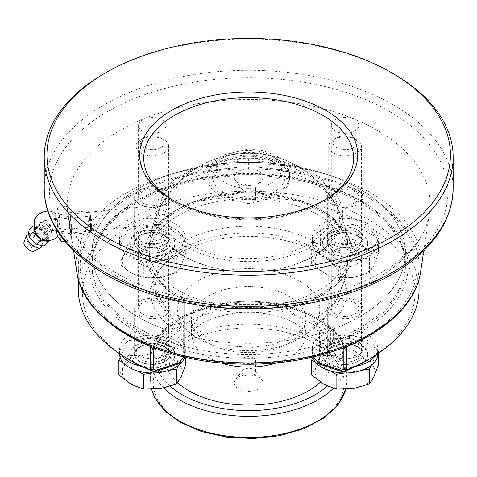 <?xml version="1.0" encoding="UTF-8"?>
<svg xmlns="http://www.w3.org/2000/svg" width="477" height="477" viewBox="0 0 477 477"><rect width="100%" height="100%" fill="white"/><g stroke="black" fill="none" stroke-linecap="round" stroke-linejoin="round"><path stroke-width="0.36" stroke-dasharray="2.38 1.79" d="M158.245 214.906A90.761 52.398 180 0 1 162.699 202.528A90.761 52.398 180 0 1 248.69 166.896A90.761 52.398 180 0 1 334.681 202.528A90.761 52.398 180 0 1 267.15 270.608A90.761 52.398 180 0 1 158.245 223.689L157.076 224.309L156.247 221.584L158.245 214.906L155.18 208.914L160.063 205.724L164.547 205.247L166.085 204.46L167.051 207.358L164.547 214.28A84.507 48.791 0 0 0 271.634 256.721A84.507 48.791 0 0 0 324.521 188.224A84.507 48.791 0 0 0 248.69 160.97A84.507 48.791 0 0 0 172.859 188.224A84.507 48.791 0 0 0 164.547 205.247M164.547 214.28L160.063 214.805L155.126 220.475L155.18 221.095L158.245 223.689M104.117 73.673A204.46 118.046 180 0 1 393.263 73.673M206.028 306.031A181.439 104.755 180 0 1 70.685 224.5A181.439 104.755 180 0 1 67.937 213.308A181.439 104.755 180 0 1 172.042 109.269A181.439 104.755 180 0 1 376.985 130.143A181.439 104.755 180 0 1 429.443 213.308A181.439 104.755 180 0 1 426.694 224.5A181.439 104.755 180 0 1 291.358 306.031M70.894 222.336L71.18 232.919L70.405 228.966C69.177 221.03 68.807 216.093 69.302 214.161C69.869 214.513 70.399 217.238 70.894 222.336M277.602 161.971A40.885 23.606 180 0 1 289.575 178.66A40.885 23.606 180 0 1 248.69 202.266A40.885 23.606 180 0 1 207.805 178.66A40.885 23.606 180 0 1 207.978 176.478A40.885 23.606 180 0 1 234.809 156.456A40.885 23.606 180 0 1 277.602 161.971M142.581 314.099A13.773 7.954 0 0 0 157.595 315.822A13.773 7.954 0 0 0 166.097 308.476A13.773 7.954 0 0 0 152.324 300.528A13.773 7.954 0 0 0 138.551 308.476A13.773 7.954 0 0 0 142.581 314.099M335.319 202.826A13.773 7.954 0 0 0 350.333 204.55A13.773 7.954 0 0 0 358.835 197.204A13.773 7.954 0 0 0 345.062 189.25A13.773 7.954 0 0 0 331.288 197.204A13.773 7.954 0 0 0 335.319 202.826M359.515 316.823A156.73 90.487 180 0 1 188.713 336.44A156.73 90.487 180 0 1 91.96 252.84A156.73 90.487 180 0 1 248.69 162.353A156.73 90.487 180 0 1 405.42 252.84A156.73 90.487 180 0 1 359.515 316.823M142.581 202.826A13.773 7.954 0 0 0 157.595 204.55A13.773 7.954 0 0 0 166.097 197.204A13.773 7.954 0 0 0 152.324 189.25A13.773 7.954 0 0 0 138.551 197.204A13.773 7.954 0 0 0 142.581 202.826M335.319 314.099A13.773 7.954 0 0 0 350.333 315.822A13.773 7.954 0 0 0 358.835 308.476A13.773 7.954 0 0 0 345.062 300.528A13.773 7.954 0 0 0 331.288 308.476A13.773 7.954 0 0 0 335.319 314.099M335.319 231.011A13.773 7.954 0 0 0 331.288 236.634A13.773 7.954 0 0 0 335.319 242.256A13.773 7.954 0 0 0 350.333 243.985A13.773 7.954 0 0 0 358.835 236.634A13.773 7.954 0 0 0 350.333 229.288A13.773 7.954 0 0 0 335.319 231.011M142.581 231.011A13.773 7.954 0 0 0 138.551 236.634A13.773 7.954 0 0 0 142.581 242.256A13.773 7.954 0 0 0 157.595 243.985A13.773 7.954 0 0 0 166.097 236.634A13.773 7.954 0 0 0 157.595 229.288A13.773 7.954 0 0 0 142.581 231.011M142.581 119.739A13.773 7.954 0 0 0 138.551 125.362A13.773 7.954 0 0 0 142.581 130.984A13.773 7.954 0 0 0 157.595 132.707A13.773 7.954 0 0 0 166.097 125.362A13.773 7.954 0 0 0 157.595 118.016A13.773 7.954 0 0 0 142.581 119.739M335.319 119.739A13.773 7.954 0 0 0 331.288 125.362A13.773 7.954 0 0 0 335.319 130.984A13.773 7.954 0 0 0 350.333 132.707A13.773 7.954 0 0 0 358.835 125.362A13.773 7.954 0 0 0 350.333 118.016A13.773 7.954 0 0 0 335.319 119.739M312.745 319.733L312.745 299.777A103.497 59.756 180 0 0 324.694 212.283A103.497 59.756 180 0 0 172.686 212.283A103.497 59.756 180 0 0 184.635 299.777L184.635 356.557L184.635 326.96L177.82 331.819A97.809 56.471 180 0 1 159.401 269.845A97.809 56.471 180 0 1 248.69 236.431A97.809 56.471 180 0 1 337.978 269.845A97.809 56.471 180 0 1 319.56 331.819L319.56 363.486L312.745 356.557L312.745 299.938A99.413 57.395 0 0 0 348.061 257.652A99.413 57.395 0 0 0 248.69 198.653A99.413 57.395 0 0 0 149.319 257.652A99.413 57.395 0 0 0 184.635 299.938L184.635 319.733A93.629 54.056 180 0 1 158.131 294.041A93.629 54.056 180 0 1 155.061 280.309A93.629 54.056 180 0 1 248.69 226.253A93.629 54.056 180 0 1 342.319 280.309A93.629 54.056 180 0 1 339.248 294.041A93.629 54.056 180 0 1 312.745 319.733L312.745 356.557L313.127 356.945M184.635 326.96L184.635 326.411A93.629 54.056 180 0 1 155.061 286.987A93.629 54.056 180 0 1 163.217 264.914A93.629 54.056 180 0 1 248.69 232.931A93.629 54.056 180 0 1 334.162 264.914A93.629 54.056 180 0 1 342.319 286.987A93.629 54.056 180 0 1 312.745 326.411M184.635 319.733L184.635 326.411M332.535 301.243A17.715 10.232 180 0 1 351.841 299.025A17.715 10.232 180 0 1 362.776 308.476A17.715 10.232 180 0 1 345.062 318.708A17.715 10.232 180 0 1 327.341 308.476A17.715 10.232 180 0 1 332.535 301.243M139.791 189.971A17.715 10.232 180 0 1 159.103 187.753A17.715 10.232 180 0 1 170.039 197.204A17.715 10.232 180 0 1 152.324 207.429A17.715 10.232 180 0 1 134.603 197.204A17.715 10.232 180 0 1 139.791 189.971M184.635 322.357L183.275 325.648L166.676 331.181L162.663 328.474A156.73 90.487 180 0 1 91.96 252.84A156.73 90.487 180 0 1 248.69 162.353A156.73 90.487 180 0 1 405.42 252.84A156.73 90.487 180 0 1 334.717 328.474L330.71 331.181L314.11 325.648L314.11 356.713M332.535 189.971A17.715 10.232 180 0 1 351.841 187.753A17.715 10.232 180 0 1 362.776 197.204A17.715 10.232 180 0 1 345.062 207.429A17.715 10.232 180 0 1 327.341 197.204A17.715 10.232 180 0 1 332.535 189.971M139.791 301.243A17.715 10.232 180 0 1 159.103 299.025A17.715 10.232 180 0 1 170.039 308.476A17.715 10.232 180 0 1 152.324 318.708A17.715 10.232 180 0 1 134.603 308.476A17.715 10.232 180 0 1 139.791 301.243M333.548 329.166L333.548 342.516L334.717 341.83A156.73 90.487 180 0 0 405.42 266.196L405.42 263.966A156.73 90.487 180 0 1 359.515 327.949A156.73 90.487 180 0 1 188.713 347.566A156.73 90.487 180 0 1 91.96 263.966A156.73 90.487 180 0 1 188.713 180.366A156.73 90.487 180 0 1 359.515 199.982A156.73 90.487 180 0 1 405.42 263.966C404.955 239.967 389.846 219.056 360.081 201.228C322.887 179.376 265.29 169.788 213.38 176.943C143.404 185.41 90.451 224.405 91.96 263.966L91.96 266.196A156.73 90.487 180 0 1 248.69 175.703A156.73 90.487 180 0 1 405.42 266.196M163.838 329.166L163.838 342.516L162.663 341.83A156.73 90.487 180 0 1 91.96 266.196M312.745 322.357L314.11 325.648M333.548 342.516L330.71 344.537L330.71 331.181M78.335 289.563A170.361 98.357 180 0 1 248.69 191.205A170.361 98.357 180 0 1 419.05 289.563M114.224 326.584A170.361 98.357 180 0 1 78.335 266.196A170.361 98.357 180 0 1 248.69 167.838A170.361 98.357 180 0 1 419.05 266.196A170.361 98.357 180 0 1 383.15 326.584M178.434 363.098L179.185 362.621M139.791 341.305A17.715 10.232 0 0 0 134.603 348.538A17.715 10.232 0 0 0 145.539 357.988A17.715 10.232 0 0 0 164.851 355.77A17.715 10.232 0 0 0 170.039 348.538A17.715 10.232 0 0 0 159.103 339.087A17.715 10.232 0 0 0 139.791 341.305M332.535 341.305A17.715 10.232 0 0 0 327.341 348.538A17.715 10.232 0 0 0 338.282 357.988A17.715 10.232 0 0 0 357.589 355.77A17.715 10.232 0 0 0 362.776 348.538A17.715 10.232 0 0 0 351.841 339.087A17.715 10.232 0 0 0 332.535 341.305A17.715 10.232 0 0 0 327.341 348.538A17.715 10.232 0 0 0 338.282 357.988A17.715 10.232 0 0 0 357.589 355.77A17.715 10.232 0 0 0 362.776 348.538A17.715 10.232 0 0 0 351.841 339.087A17.715 10.232 0 0 0 332.535 341.305M332.535 230.027A17.715 10.232 0 0 0 327.341 237.26A17.715 10.232 0 0 0 338.282 246.71A17.715 10.232 0 0 0 357.589 244.492A17.715 10.232 0 0 0 362.776 237.26A17.715 10.232 0 0 0 351.841 227.809A17.715 10.232 0 0 0 332.535 230.027M139.791 230.027A17.715 10.232 0 0 0 134.603 237.26A17.715 10.232 0 0 0 145.539 246.71A17.715 10.232 0 0 0 164.851 244.492A17.715 10.232 0 0 0 170.039 237.26A17.715 10.232 0 0 0 159.103 227.809A17.715 10.232 0 0 0 139.791 230.027M177.82 331.819L177.82 363.486L183.275 357.917M131.121 360.779A166.27 95.996 180 0 1 131.121 225.019A166.27 95.996 180 0 1 366.258 225.019A166.27 95.996 180 0 1 366.264 360.779M163.838 342.516L166.676 344.537L166.676 331.181M184.253 356.945L184.635 356.557M319.56 331.819L312.745 326.96M312.745 356.557L314.11 357.917M253.508 202.433A6.815 3.935 180 0 1 246.084 203.285A6.815 3.935 180 0 1 241.875 199.648A6.815 3.935 180 0 1 243.872 196.864A6.815 3.935 180 0 1 251.301 196.011A6.815 3.935 180 0 1 255.505 199.648A6.815 3.935 180 0 1 253.508 202.433M243.872 185.183A6.815 3.935 180 0 1 251.301 184.331A6.815 3.935 180 0 1 255.505 187.962A6.815 3.935 180 0 1 254.909 189.572A6.815 3.935 180 0 1 253.508 190.746A6.815 3.935 180 0 1 242.471 189.572A6.815 3.935 180 0 1 241.875 187.962A6.815 3.935 180 0 1 243.872 185.183M198.426 338.694A71.085 41.04 0 0 0 299.979 338.092A71.085 41.04 0 0 0 298.954 280.655A71.085 41.04 0 0 0 198.945 280.357A71.085 41.04 0 0 0 197.406 338.092A71.085 41.04 0 0 0 198.426 338.694M274.281 162.395A36.186 20.893 180 0 1 258.057 197.353A36.186 20.893 180 0 1 213.738 171.762A36.186 20.893 180 0 1 274.281 162.395M258.904 183.067A14.447 8.342 180 0 1 235.501 180.574A14.447 8.342 180 0 1 248.69 168.828A14.447 8.342 180 0 1 261.879 180.574A14.447 8.342 180 0 1 258.904 183.067M243.872 357.774A6.815 3.935 0 0 0 241.875 360.558A6.815 3.935 0 0 0 246.084 364.189A6.815 3.935 0 0 0 253.508 363.337A6.815 3.935 0 0 0 255.505 360.558A6.815 3.935 0 0 0 251.301 356.921A6.815 3.935 0 0 0 243.872 357.774M253.508 375.023A6.815 3.935 0 0 0 255.505 372.239A6.815 3.935 0 0 0 254.909 370.635A6.815 3.935 0 0 0 243.872 369.46A6.815 3.935 0 0 0 242.471 370.635A6.815 3.935 0 0 0 241.875 372.239A6.815 3.935 0 0 0 246.084 375.876A6.815 3.935 0 0 0 253.508 375.023M238.476 377.14A14.447 8.342 0 0 0 235.501 379.632A14.447 8.342 0 0 0 248.69 391.373A14.447 8.342 0 0 0 261.879 379.632A14.447 8.342 0 0 0 238.476 377.14M329.035 363.408A22.663 13.088 0 0 0 353.731 366.247A22.663 13.088 0 0 0 367.725 354.155A22.663 13.088 0 0 0 345.062 341.073A22.663 13.088 0 0 0 322.398 354.155A22.663 13.088 0 0 0 329.035 363.408M356.623 264.246A16.355 9.445 180 0 1 338.801 266.291A16.355 9.445 180 0 1 328.707 257.568A16.355 9.445 180 0 1 333.495 250.89A16.355 9.445 180 0 1 356.623 250.89A16.355 9.445 180 0 1 361.417 257.568A16.355 9.445 180 0 1 356.623 264.246M371.273 365.4L378.499 349.82L354.023 335.683L320.58 340.858L312.87 357.464M378.499 353.254L378.499 349.82M344.603 372.984L361.81 370.325M354.023 335.683L354.023 350.47L366.258 359.724L378.499 364.601M315.863 362.615L330.311 370.957M354.023 350.47L337.299 355.24L320.58 355.639L320.58 340.858M320.58 355.639L316.096 367.481L311.618 374.946M353.54 258.904A11.991 6.922 180 0 1 336.577 258.904A11.991 6.922 180 0 1 336.577 249.113A11.991 6.922 180 0 1 353.54 249.113A11.991 6.922 180 0 1 353.54 258.904M323.859 384.2A29.985 17.309 180 0 1 316.096 367.481A29.985 17.309 180 0 1 337.299 355.24A29.985 17.309 180 0 1 366.258 359.724A29.985 17.309 180 0 1 374.022 376.442A29.985 17.309 180 0 1 352.819 388.683A29.985 17.309 180 0 1 323.859 384.2M329.035 364.243A22.663 13.088 0 0 0 353.731 367.081A22.663 13.088 0 0 0 367.725 354.989A22.663 13.088 0 0 0 345.062 341.908A22.663 13.088 0 0 0 322.398 354.989A22.663 13.088 0 0 0 329.035 364.243M136.297 363.408A22.663 13.088 0 0 0 160.993 366.247A22.663 13.088 0 0 0 174.987 354.155A22.663 13.088 0 0 0 152.324 341.073A22.663 13.088 0 0 0 129.655 354.155A22.663 13.088 0 0 0 136.297 363.408M163.885 264.246A16.355 9.445 180 0 1 146.063 266.291A16.355 9.445 180 0 1 135.969 257.568A16.355 9.445 180 0 1 140.757 250.89A16.355 9.445 180 0 1 163.885 250.89A16.355 9.445 180 0 1 168.673 257.568A16.355 9.445 180 0 1 163.885 264.246M178.535 365.4L185.762 349.82L161.28 335.683L127.842 340.858L120.132 357.464M185.762 357.297L185.762 349.82M151.865 372.984L169.073 370.325M161.28 335.683L161.28 350.47L173.521 359.724L185.762 364.601M123.126 362.615L137.573 370.957M161.28 350.47L144.561 355.24L127.842 355.639L127.842 340.858M127.842 355.639L123.358 367.481L118.88 374.946M160.803 258.904A11.991 6.922 180 0 1 143.839 258.904A11.991 6.922 180 0 1 143.839 249.113A11.991 6.922 180 0 1 160.803 249.113A11.991 6.922 180 0 1 160.803 258.904M131.121 384.2A29.985 17.309 180 0 1 123.358 367.481A29.985 17.309 180 0 1 144.561 355.24A29.985 17.309 180 0 1 173.521 359.724A29.985 17.309 180 0 1 181.284 376.442A29.985 17.309 180 0 1 160.081 388.683A29.985 17.309 180 0 1 131.121 384.2M136.297 364.243A22.663 13.088 0 0 0 160.993 367.081A22.663 13.088 0 0 0 174.987 354.989A22.663 13.088 0 0 0 152.324 341.908A22.663 13.088 0 0 0 129.655 354.989A22.663 13.088 0 0 0 136.297 364.243M329.035 252.136A22.663 13.088 0 0 0 353.731 254.968A22.663 13.088 0 0 0 367.725 242.882A22.663 13.088 0 0 0 345.062 229.795A22.663 13.088 0 0 0 322.398 242.882A22.663 13.088 0 0 0 329.035 252.136M356.623 152.968A16.355 9.445 180 0 1 338.801 155.013A16.355 9.445 180 0 1 328.707 146.29A16.355 9.445 180 0 1 333.495 139.618A16.355 9.445 180 0 1 356.623 139.618A16.355 9.445 180 0 1 361.417 146.29A16.355 9.445 180 0 1 356.623 152.968M369.544 257.848L378.499 238.542L354.023 224.411L320.58 229.58L311.618 248.887L336.1 263.024L369.544 257.848L369.544 272.635L374.022 265.164L378.499 253.323L378.499 238.542M336.1 277.805L352.819 277.405A29.985 17.309 180 0 1 323.859 272.927A29.985 17.309 180 0 1 316.096 256.203A29.985 17.309 180 0 1 337.299 243.968A29.985 17.309 180 0 1 366.258 248.445L354.023 239.192L337.299 243.968L320.58 244.367L316.096 256.203L311.618 263.674L323.859 272.927L336.1 277.805L336.1 263.024M378.499 253.323L366.258 248.445A29.985 17.309 180 0 1 374.022 265.164A29.985 17.309 180 0 1 352.819 277.405L369.544 272.635M354.023 239.192L354.023 224.411M311.618 263.674L311.618 248.887M320.58 244.367L320.58 229.58M353.54 147.626A11.991 6.922 180 0 1 336.577 147.626A11.991 6.922 180 0 1 336.577 137.835A11.991 6.922 180 0 1 353.54 137.835A11.991 6.922 180 0 1 353.54 147.626M329.035 252.971A22.663 13.088 0 0 0 353.731 255.803A22.663 13.088 0 0 0 367.725 243.717A22.663 13.088 0 0 0 345.062 230.629A22.663 13.088 0 0 0 322.398 243.717A22.663 13.088 0 0 0 329.035 252.971M136.297 252.136A22.663 13.088 0 0 0 160.993 254.968A22.663 13.088 0 0 0 174.987 242.882A22.663 13.088 0 0 0 152.324 229.795A22.663 13.088 0 0 0 129.655 242.882A22.663 13.088 0 0 0 136.297 252.136M163.885 152.968A16.355 9.445 180 0 1 146.063 155.013A16.355 9.445 180 0 1 135.969 146.29A16.355 9.445 180 0 1 140.757 139.618A16.355 9.445 180 0 1 163.885 139.618A16.355 9.445 180 0 1 168.673 146.29A16.355 9.445 180 0 1 163.885 152.968M176.8 257.848L185.762 238.542L161.28 224.411L127.842 229.58L118.88 248.887L143.362 263.024L176.8 257.848L176.8 272.635L181.284 265.164L185.762 253.323L185.762 238.542M143.362 277.805L160.081 277.405A29.985 17.309 180 0 1 131.121 272.927A29.985 17.309 180 0 1 123.358 256.203A29.985 17.309 180 0 1 144.561 243.968A29.985 17.309 180 0 1 173.521 248.445L161.28 239.192L144.561 243.968L127.842 244.367L123.358 256.203L118.88 263.674L131.121 272.927L143.362 277.805L143.362 263.024M185.762 253.323L173.521 248.445A29.985 17.309 180 0 1 181.284 265.164A29.985 17.309 180 0 1 160.081 277.405L176.8 272.635M161.28 239.192L161.28 224.411M118.88 263.674L118.88 248.887M127.842 244.367L127.842 229.58M160.803 147.626A11.991 6.922 180 0 1 143.839 147.626A11.991 6.922 180 0 1 143.839 137.835A11.991 6.922 180 0 1 160.803 137.835A11.991 6.922 180 0 1 160.803 147.626M136.297 252.971A22.663 13.088 0 0 0 160.993 255.803A22.663 13.088 0 0 0 174.987 243.717A22.663 13.088 0 0 0 152.324 230.629A22.663 13.088 0 0 0 129.655 243.717A22.663 13.088 0 0 0 136.297 252.971M357.589 361.333A17.715 10.232 0 0 0 362.776 354.101A17.715 10.232 0 0 0 345.062 343.875A17.715 10.232 0 0 0 327.341 354.101A17.715 10.232 0 0 0 338.282 363.552A17.715 10.232 0 0 0 357.589 361.333M375.739 355.085A32.71 18.883 0 0 0 377.766 348.538A32.71 18.883 0 0 0 345.062 329.655A32.71 18.883 0 0 0 312.352 348.538A32.71 18.883 0 0 0 355.615 366.414M377.766 354.101A32.71 18.883 0 0 0 345.062 335.218A32.71 18.883 0 0 0 312.352 354.101A32.71 18.883 0 0 0 312.745 357.034M357.589 244.492A17.715 10.232 180 0 1 338.282 246.71A17.715 10.232 180 0 1 327.341 237.26A17.715 10.232 180 0 1 345.062 227.034A17.715 10.232 180 0 1 362.776 237.26A17.715 10.232 180 0 1 357.589 244.492M332.535 235.59A17.715 10.232 180 0 1 351.841 233.372A17.715 10.232 180 0 1 362.776 242.823A17.715 10.232 180 0 1 357.589 250.055A17.715 10.232 180 0 1 338.282 252.273A17.715 10.232 180 0 1 327.341 242.823A17.715 10.232 180 0 1 332.535 235.59M368.19 256.179A32.71 18.883 180 0 1 332.541 260.275A32.71 18.883 180 0 1 312.352 242.823A32.71 18.883 180 0 1 345.062 223.94A32.71 18.883 180 0 1 377.766 242.823A32.71 18.883 180 0 1 368.19 256.179M368.19 250.616A32.71 18.883 180 0 1 332.541 254.706A32.71 18.883 180 0 1 312.352 237.26A32.71 18.883 180 0 1 345.062 218.377A32.71 18.883 180 0 1 377.766 237.26A32.71 18.883 180 0 1 368.19 250.616M164.851 244.492A17.715 10.232 180 0 1 145.539 246.71A17.715 10.232 180 0 1 134.603 237.26A17.715 10.232 180 0 1 152.324 227.034A17.715 10.232 180 0 1 170.039 237.26A17.715 10.232 180 0 1 164.851 244.492M139.791 235.59A17.715 10.232 180 0 1 159.103 233.372A17.715 10.232 180 0 1 170.039 242.823A17.715 10.232 180 0 1 164.851 250.055A17.715 10.232 180 0 1 145.539 252.273A17.715 10.232 180 0 1 134.603 242.823A17.715 10.232 180 0 1 139.791 235.59M175.453 256.179A32.71 18.883 180 0 1 139.803 260.275A32.71 18.883 180 0 1 119.614 242.823A32.71 18.883 180 0 1 152.324 223.94A32.71 18.883 180 0 1 185.028 242.823A32.71 18.883 180 0 1 175.453 256.179M175.453 250.616A32.71 18.883 180 0 1 139.803 254.706A32.71 18.883 180 0 1 119.614 237.26A32.71 18.883 180 0 1 152.324 218.377A32.71 18.883 180 0 1 185.028 237.26A32.71 18.883 180 0 1 175.453 250.616M164.851 355.77A17.715 10.232 180 0 1 145.539 357.988A17.715 10.232 180 0 1 134.603 348.538A17.715 10.232 180 0 1 152.324 338.306A17.715 10.232 180 0 1 170.039 348.538A17.715 10.232 180 0 1 164.851 355.77M139.791 346.868A17.715 10.232 180 0 1 159.103 344.65A17.715 10.232 180 0 1 170.039 354.101A17.715 10.232 180 0 1 164.851 361.333A17.715 10.232 180 0 1 145.539 363.552A17.715 10.232 180 0 1 134.603 354.101A17.715 10.232 180 0 1 139.791 346.868M119.614 354.101A32.71 18.883 180 0 1 152.324 335.218A32.71 18.883 180 0 1 185.028 354.101A32.71 18.883 180 0 1 184.635 357.034M121.641 355.085A32.71 18.883 180 0 1 119.614 348.538A32.71 18.883 180 0 1 152.324 329.655A32.71 18.883 180 0 1 185.028 348.538A32.71 18.883 180 0 1 175.453 361.894A32.71 18.883 180 0 1 141.764 366.414M57.699 236.526A11.758 0.829 84.3 0 0 57.848 236.586A11.758 0.829 84.3 0 0 57.562 225.943A11.758 0.829 84.3 0 0 55.505 213.219A11.758 0.829 84.3 0 0 55.368 213.302A11.758 0.829 84.3 0 0 55.201 215.377A11.758 0.829 84.3 0 0 56.298 229.258M61.7 241.845C59.881 238.631 59.881 235.221 61.7 231.613C59.315 226.176 58.635 220.559 59.655 214.769C57.413 212.438 56.876 209.958 58.045 207.316L56.662 212.569L58.045 217.548L68.33 216.516L70.161 233.384L71.985 240.813L71.985 230.582L70.161 213.714L68.33 206.285L68.33 216.516M59.655 234.44C57.413 228.972 56.876 223.343 58.045 217.548M58.045 207.316L68.33 206.285M59.679 234.434L70.161 233.384M35.513 233.474L35.513 227.66A6.63 0.465 84.3 0 0 34.272 220.553M91.614 229.246A9.54 0.674 -95.7 0 1 91.447 230.981A9.54 0.674 -95.7 0 1 89.783 221.584A9.54 0.674 -95.7 0 1 89.551 212.044A9.54 0.674 -95.7 0 1 90.839 218.913A9.54 0.674 -95.7 0 1 91.614 229.246M91.167 226.271A5.873 0.411 -95.7 0 1 91.035 227.356A5.873 0.411 -95.7 0 1 90.236 223.314A5.873 0.411 -95.7 0 1 89.736 216.755A5.873 0.411 -95.7 0 1 89.867 215.676A5.873 0.411 -95.7 0 1 90.666 219.718A5.873 0.411 -95.7 0 1 91.167 226.271M35.513 227.66A8.204 3.798 -137.6 0 1 37.856 227.726A8.204 3.798 -137.6 0 1 46.847 235.751A8.204 3.798 -137.6 0 1 42.578 239.4M65.081 241.505L71.985 240.813M68.831 214.716A10.905 0.769 84.3 0 0 69.761 226.891A10.905 0.769 84.3 0 0 71.246 234.398A10.905 0.769 84.3 0 0 70.924 223.474A10.905 0.769 84.3 0 0 69.07 212.7A10.905 0.769 84.3 0 0 68.831 214.716M61.7 231.613L71.985 230.582M59.655 214.769L70.161 213.714M35.513 231.56A6.702 3.1 42.4 0 0 40.336 237.355A6.702 3.1 42.4 0 0 45.661 238.238A6.702 3.1 42.4 0 0 46.084 236.991A6.702 3.1 42.4 0 0 41.779 230.582A6.702 3.1 42.4 0 0 35.757 229.21A6.702 3.1 42.4 0 0 35.513 229.574M52.595 229.854A6.702 3.1 -137.6 0 1 52.172 231.101A6.702 3.1 -137.6 0 1 45.13 228.877A6.702 3.1 -137.6 0 1 42.268 222.067A6.702 3.1 -137.6 0 1 48.284 223.439A6.702 3.1 -137.6 0 1 52.595 229.854M90.427 230.486A10.905 0.769 -95.7 0 1 90.236 232.466A10.905 0.769 -95.7 0 1 90.183 232.502A10.905 0.769 -95.7 0 1 88.698 224.995A10.905 0.769 -95.7 0 1 87.768 212.814A10.905 0.769 -95.7 0 1 88.012 210.804A10.905 0.769 -95.7 0 1 88.066 210.822A10.905 0.769 -95.7 0 1 89.545 218.675A10.905 0.769 -95.7 0 1 90.427 230.486M44.254 227.779L46.18 229.103L51.367 230.916C53.519 228.966 51.146 225.925 44.254 221.787A5.45 0.382 84.3 0 0 43.914 220.702A5.45 0.382 84.3 0 0 44.254 227.779L44.254 221.787M90.451 224.661A5.45 0.382 -95.7 0 1 89.861 219.05A5.45 0.382 -95.7 0 1 89.909 216.093A5.45 0.382 -95.7 0 1 90.833 221.477A5.45 0.382 -95.7 0 1 90.994 226.939A5.45 0.382 -95.7 0 1 90.451 224.661M89.926 218.013A4.323 0.304 84.3 0 0 90.29 222.842A4.323 0.304 84.3 0 0 90.88 225.818A4.323 0.304 84.3 0 0 90.755 221.483A4.323 0.304 84.3 0 0 90.022 217.214A4.323 0.304 84.3 0 0 89.926 218.013M90.612 216.671A5.873 0.411 84.3 0 0 91.107 223.224A5.873 0.411 84.3 0 0 91.912 227.273A5.873 0.411 84.3 0 0 91.739 221.388A5.873 0.411 84.3 0 0 90.737 215.586A5.873 0.411 84.3 0 0 90.612 216.671M90.797 217.923A4.323 0.304 84.3 0 0 91.167 222.753A4.323 0.304 84.3 0 0 91.757 225.728A4.323 0.304 84.3 0 0 91.626 221.4A4.323 0.304 84.3 0 0 90.892 217.124A4.323 0.304 84.3 0 0 90.797 217.923M44.176 245.965A10.905 5.05 42.4 0 0 44.295 245.888L44.295 239.794A10.905 5.05 42.4 0 0 44.176 239.573L36.64 231.894L29.109 230.415A10.905 5.05 42.4 0 0 28.99 230.492M29.27 235.095A8.175 3.786 42.4 0 0 35.381 243.52A8.175 3.786 42.4 0 0 42.328 243.669A8.175 3.786 42.4 0 0 38.381 236.282A8.175 3.786 42.4 0 0 30.659 233.032A8.175 3.786 42.4 0 0 29.27 235.095M36.64 231.894L40.712 227.434L34.439 226.199M41.779 246.215A9.54 4.418 42.4 0 0 38.792 239.251L37.14 237.57A9.54 4.418 42.4 0 0 31.255 233.992L29.61 233.67A9.54 4.418 42.4 0 0 28.173 233.808M33.903 251.146A6.815 3.154 42.4 0 0 31.44 243.89A6.815 3.154 42.4 0 0 23.987 242.107M47.778 229.699A2.725 1.264 42.4 0 0 46.025 227.094A2.725 1.264 42.4 0 0 43.58 226.533A2.725 1.264 42.4 0 0 44.743 229.3A2.725 1.264 42.4 0 0 47.605 230.206A2.725 1.264 42.4 0 0 47.778 229.699M51.605 232.025A7.495 3.47 -137.6 0 1 42.847 230.546A7.495 3.47 -137.6 0 1 42.089 222.723A7.495 3.47 -137.6 0 1 51.54 231.333A7.495 3.47 -137.6 0 1 51.605 232.025M51.743 232.806A8.175 3.786 -137.6 0 1 51.23 234.326A8.175 3.786 -137.6 0 1 43.884 232.651A8.175 3.786 -137.6 0 1 38.625 224.828A8.175 3.786 -137.6 0 1 39.144 223.308A8.175 3.786 -137.6 0 1 41.368 222.658A8.175 3.786 -137.6 0 1 51.671 232.055A8.175 3.786 -137.6 0 1 51.743 232.806M31.5 247.551A2.725 1.264 -137.6 0 1 31.333 248.058A2.725 1.264 -137.6 0 1 28.465 247.152A2.725 1.264 -137.6 0 1 27.302 244.385A2.725 1.264 -137.6 0 1 29.747 244.945A2.725 1.264 -137.6 0 1 31.5 247.551M35.495 233.414A8.175 3.786 42.4 0 0 46.752 239.233A8.175 3.786 42.4 0 0 43.264 230.928A8.175 3.786 42.4 0 0 34.666 228.215A8.175 3.786 42.4 0 0 34.642 228.239M48.362 240.42L48.362 235.233L40.712 227.434M29.61 233.67L31.255 233.992M37.14 237.57L38.792 239.251M44.295 239.692L48.362 235.233M160.063 205.724A88.978 51.373 180 0 1 295.436 166.556A88.978 51.373 180 0 1 295.436 253.979A88.978 51.373 180 0 1 160.063 214.805M44.23 188.308A204.46 118.046 180 0 1 170.45 79.254A204.46 118.046 180 0 1 393.263 104.839A204.46 118.046 180 0 1 453.15 188.308M389.542 111.439A199.195 115.005 180 0 1 300.248 303.843A199.195 115.005 180 0 1 56.286 162.991A199.195 115.005 180 0 1 389.542 111.439M76.785 271.914A172.561 99.627 180 0 1 175.792 172.96A172.561 99.627 180 0 1 370.707 192.815A172.561 99.627 180 0 1 420.601 271.914M319.083 208.992A99.55 57.473 180 0 1 348.198 248.028A99.55 57.473 180 0 1 248.69 307.105A99.55 57.473 180 0 1 149.182 248.028A99.55 57.473 180 0 1 149.492 244.814A99.55 57.473 180 0 1 214.489 195.659A99.55 57.473 180 0 1 319.083 208.992M361.441 201.097A159.455 92.061 180 0 1 289.962 355.115A159.455 92.061 180 0 1 94.667 242.364A159.455 92.061 180 0 1 361.441 201.097M367.839 197.4A168.5 97.284 180 0 1 292.3 360.159A168.5 97.284 180 0 1 85.932 241.016A168.5 97.284 180 0 1 367.839 197.4M324.312 200.257A104.94 60.585 180 0 1 173.068 200.257M271.818 156.027A32.71 18.883 180 0 1 257.157 187.622A32.71 18.883 180 0 1 217.095 164.493A32.71 18.883 180 0 1 271.818 156.027M277.602 159.366A40.885 23.606 180 0 1 289.575 176.055A40.885 23.606 180 0 1 248.69 199.66A40.885 23.606 180 0 1 207.805 176.055A40.885 23.606 180 0 1 233.044 154.25A40.885 23.606 180 0 1 277.602 159.366M321.969 210.53A103.634 59.834 180 0 1 275.515 310.634A103.634 59.834 180 0 1 148.591 237.355A103.634 59.834 180 0 1 321.969 210.53M334.717 328.474L312.745 321.152M184.635 321.152L162.663 328.474M341.908 348.27L330.71 344.537M347.483 346.087L334.717 341.83M183.275 325.648L183.275 356.713M166.676 344.537L155.472 348.27M153.481 371.595L177.82 363.486M319.56 363.486L343.899 371.595M162.663 341.83L149.897 346.087M170.241 386.269A94.041 54.295 180 0 1 189.214 314.271A94.041 54.295 180 0 1 315.184 317.938A94.041 54.295 180 0 1 327.389 386.048M163.724 388.01A98.125 56.656 180 0 1 150.565 359.664A98.125 56.656 180 0 1 211.138 307.325A98.125 56.656 180 0 1 318.076 319.608A98.125 56.656 180 0 1 346.815 359.664A98.125 56.656 180 0 1 333.334 388.326M177.677 382.763A84.501 48.785 180 0 1 195.624 318.368A84.501 48.785 180 0 1 308.44 321.832A84.501 48.785 180 0 1 320.472 382.065M345.694 389.363A98.125 56.656 0 0 0 346.815 380.807A98.125 56.656 0 0 0 318.076 340.751A98.125 56.656 0 0 0 211.138 328.468A98.125 56.656 0 0 0 150.565 380.807A98.125 56.656 0 0 0 151.698 389.399M289.163 296.241A57.24 33.05 180 0 1 305.93 319.608A57.24 33.05 180 0 1 248.69 352.652A57.24 33.05 180 0 1 191.45 319.608A57.24 33.05 180 0 1 226.784 289.074A57.24 33.05 180 0 1 289.163 296.241M220.678 362.89A57.24 33.05 180 0 1 191.45 334.073A57.24 33.05 180 0 1 226.784 303.539A57.24 33.05 180 0 1 289.163 310.706A57.24 33.05 180 0 1 305.93 334.073A57.24 33.05 180 0 1 276.708 362.89M181.23 421.984A95.4 55.082 0 0 0 340.84 397.293A95.4 55.082 0 0 0 223.999 329.834A95.4 55.082 0 0 0 181.23 421.984M356.623 359.497A16.355 9.445 180 0 1 338.801 361.548A16.355 9.445 180 0 1 328.707 352.825A16.355 9.445 180 0 1 345.062 343.38A16.355 9.445 180 0 1 361.417 352.825A16.355 9.445 180 0 1 356.623 359.497M357.78 361.5A17.989 10.387 180 0 1 327.681 356.844A17.989 10.387 180 0 1 349.719 344.126A17.989 10.387 180 0 1 357.78 361.5M163.885 359.497A16.355 9.445 180 0 1 146.063 361.548A16.355 9.445 180 0 1 135.969 352.825A16.355 9.445 180 0 1 152.324 343.38A16.355 9.445 180 0 1 168.673 352.825A16.355 9.445 180 0 1 163.885 359.497M165.042 361.5A17.989 10.387 180 0 1 134.943 356.844A17.989 10.387 180 0 1 156.981 344.126A17.989 10.387 180 0 1 165.042 361.5M356.623 248.225A16.355 9.445 180 0 1 338.801 250.27A16.355 9.445 180 0 1 328.707 241.547A16.355 9.445 180 0 1 345.062 232.102A16.355 9.445 180 0 1 361.417 241.547A16.355 9.445 180 0 1 356.623 248.225M357.78 250.222A17.989 10.387 180 0 1 327.681 245.572A17.989 10.387 180 0 1 349.719 232.848A17.989 10.387 180 0 1 357.78 250.222M163.885 248.225A16.355 9.445 180 0 1 146.063 250.27A16.355 9.445 180 0 1 135.969 241.547A16.355 9.445 180 0 1 152.324 232.102A16.355 9.445 180 0 1 168.673 241.547A16.355 9.445 180 0 1 163.885 248.225M165.042 250.222A17.989 10.387 180 0 1 134.943 245.572A17.989 10.387 180 0 1 156.981 232.848A17.989 10.387 180 0 1 165.042 250.222M155.18 208.914L159.592 196.625C164.13 188.606 171.064 181.648 180.401 175.751C199.219 164.273 222.038 158.43 248.857 158.239C275.539 158.483 298.238 164.321 316.966 175.745C326.667 181.868 333.769 189.13 338.271 197.526C341.264 203.226 342.748 209.141 342.73 215.282C342.498 225.454 338.455 234.744 330.597 243.157C320.943 253.269 307.593 260.865 290.547 265.939C269.714 271.92 248.052 273.291 225.561 270.06C208.377 267.43 193.555 262.308 181.093 254.694C171.422 248.714 164.255 241.612 159.598 233.384L155.18 221.095M426.694 224.5C417.947 250.27 391.057 271.765 346.022 288.973C301.774 303.962 254.384 308.142 203.846 301.506C163.319 295.448 130.322 283.511 104.868 265.689C97.201 260.239 90.713 254.551 85.419 248.624C78.276 240.551 73.363 232.514 70.685 224.5M423.803 250.687L429.443 213.308M73.577 250.687L67.937 213.308M162.699 202.528A99.627 99.627 0 0 0 149.182 248.028C150.887 228.179 167.54 212.587 199.142 201.24C237.117 188.379 289.634 192.601 319.924 210.733C337.984 221.62 347.411 234.052 348.198 248.028A99.627 99.627 0 0 0 334.681 202.528M357.72 154.918C357.178 172.191 347.477 186.906 328.623 199.064C314.051 208.216 296.509 214.376 275.98 217.554C210.84 228.668 137.931 197.263 139.66 154.918M248.72 169.383L248.72 158.251M248.66 169.383L248.66 158.251M289.575 178.66L289.575 176.055C289.831 168.488 285.276 161.679 275.909 155.621L263.125 150.66L248.481 148.997L222.276 155.174L213.273 162.24L210.864 165.519L207.805 176.055L207.805 178.66M331.288 236.634L331.288 308.476M358.835 236.634L358.835 308.476M138.551 236.634L138.551 308.476M166.097 236.634L166.097 308.476M138.551 125.362L138.551 197.204M166.097 125.362L166.097 197.204M331.288 125.362L331.288 197.204M358.835 125.362L358.835 197.204M71.18 232.919L157.076 224.309M69.302 214.161L166.085 204.46M324.521 188.224A99.627 99.627 0 0 0 172.859 188.224M184.635 298.602C162.12 287.255 150.344 273.601 149.319 257.652A99.49 99.49 0 0 0 158.131 294.041M339.248 294.041A99.49 99.49 0 0 0 348.061 257.652C347.035 273.601 335.259 287.255 312.745 298.602M342.319 286.987L342.319 280.309M155.061 286.987L155.061 280.309M419.05 279.194L419.05 266.196M78.335 279.194L78.335 266.196M170.039 354.101L170.039 308.476M134.603 354.101L134.603 308.476M362.776 354.101L362.776 308.476M327.341 354.101L327.341 308.476M362.776 242.823L362.776 197.204M327.341 242.823L327.341 197.204M170.039 242.823L170.039 197.204M134.603 242.823L134.603 197.204M163.217 264.914L159.401 269.845M334.162 264.914L337.978 269.845M345.753 389.363L346.815 380.807L346.815 359.664C346.797 353.678 345.336 347.876 342.426 342.253C337.364 332.69 328.963 324.521 317.229 317.736C306.794 311.749 294.738 307.343 281.054 304.517C253.979 299.252 227.756 300.456 202.391 308.118C169.597 319.047 152.318 336.231 150.565 359.664L150.565 380.807L151.638 389.399M255.505 199.648L255.505 187.962M241.875 199.648L241.875 187.962M299.979 338.092A99.49 99.49 0 0 0 298.435 166.682A99.49 99.49 0 0 0 162.979 202.32A99.49 99.49 0 0 0 197.406 338.092M305.93 319.608L305.041 324.044L302.71 328.128L296.813 333.966L272.45 344.746L252.434 347.405L231.947 346.147L214.101 341.377L200.62 334.001L194.652 328.098L192.326 324.008L191.45 319.608L191.45 334.073C190.436 334.252 192.177 331.974 196.661 327.252C199.881 324.479 204.555 321.82 210.673 319.286C227.678 312.751 246.627 311.016 267.519 314.069C278.663 316.024 287.762 319.065 294.81 323.185C307.951 331.509 305.918 335.54 305.93 334.073L305.93 319.608M254.909 189.572L261.879 180.574M242.471 189.572L235.501 180.574M241.875 360.558L241.875 372.239M255.505 360.558L255.505 372.239M242.471 370.635L235.501 379.632M254.909 370.635L261.879 379.632M328.707 257.568L328.707 352.825C329.834 350.434 327.455 348.645 338.712 344.782C346.415 343.315 352.891 344.275 358.138 347.65C360.373 349.367 361.465 351.09 361.417 352.825L361.417 257.568M336.577 249.113L333.495 250.89M353.54 249.113L356.623 250.89M322.398 354.155L322.398 354.989M367.725 354.155L367.725 354.989M135.969 257.568L135.969 352.825C137.096 350.434 134.717 348.645 145.974 344.782C153.677 343.315 160.153 344.275 165.4 347.65C167.636 349.367 168.727 351.09 168.673 352.825L168.673 257.568M143.839 249.113L140.757 250.89M160.803 249.113L163.885 250.89M129.655 354.155L129.655 354.989M174.987 354.155L174.987 354.989M328.707 146.29L328.707 241.547C329.834 239.156 327.455 237.373 338.712 233.503C346.415 232.043 352.891 232.997 358.138 236.371C360.373 238.089 361.465 239.812 361.417 241.547L361.417 146.29M336.577 137.835L333.495 139.618M353.54 137.835L356.623 139.618M322.398 242.882L322.398 243.717M367.725 242.882L367.725 243.717M135.969 146.29L135.969 241.547C137.096 239.156 134.717 237.373 145.974 233.503C153.677 232.043 160.153 232.997 165.4 236.371C167.636 238.089 168.727 239.812 168.673 241.547L168.673 146.29M143.839 137.835L140.757 139.618M160.803 137.835L163.885 139.618M129.655 242.882L129.655 243.717M174.987 242.882L174.987 243.717M312.352 348.538L312.352 354.101M377.766 348.538L377.766 353.749M377.766 242.823L377.766 237.26M312.352 242.823L312.352 237.26M185.028 242.823L185.028 237.26M119.614 242.823L119.614 237.26M185.028 354.101L185.028 348.538M119.614 353.749L119.614 348.538M55.368 213.302L57.8 207.847M55.505 213.219A14.65 14.65 0 0 0 47.891 211.126M42.268 222.067L35.757 229.21M52.172 231.101L45.661 238.238M88.012 210.804L69.07 212.7M90.183 232.502L71.246 234.398M51.367 230.916L90.994 226.939M43.914 220.702L89.909 216.093M90.737 215.586L89.867 215.676M91.912 227.273L91.035 227.356M90.892 217.124L90.022 217.214M91.757 225.728L90.88 225.818M89.551 212.044L88.066 210.822M91.447 230.981L90.236 232.466M42.089 222.723L41.368 222.658M51.54 231.333L51.671 232.055M43.58 226.533L27.302 244.385M47.605 230.206L31.333 248.058M39.144 223.308L34.666 228.215M51.23 234.326L46.752 239.233M30.659 233.032L28.584 233.682M42.328 243.669L41.845 245.929"/><path stroke-width="0.72" d="M393.269 73.673L391.343 72.558L393.263 73.673A204.46 118.046 180 0 1 393.269 73.673A204.46 118.046 180 0 1 453.15 157.142A204.46 118.046 180 0 1 248.69 275.181A204.46 118.046 180 0 1 44.23 157.142A204.46 118.046 180 0 1 104.117 73.673L106.043 72.558A201.735 116.471 180 0 1 391.337 72.558A201.735 116.471 180 0 1 391.343 72.558A201.735 116.471 180 0 1 391.337 237.272A201.735 116.471 180 0 1 106.043 237.272A201.735 116.471 180 0 1 106.043 72.558M291.358 306.031A181.439 104.755 180 0 1 206.028 306.031M325.785 110.402A109.03 62.946 180 0 1 357.72 154.918A109.03 62.946 180 0 1 248.69 217.864A109.03 62.946 180 0 1 139.66 154.918A109.03 62.946 180 0 1 206.964 96.759A109.03 62.946 180 0 1 325.785 110.402M383.15 326.584A170.361 98.357 180 0 1 347.799 346.189L343.839 348.914L341.908 348.27M346.773 346.815L346.773 369.949L347.077 369.854L343.273 371.833L342.665 371.833L341.46 370.373L343.839 369.132L343.839 348.914M128.23 359.109L131.121 360.779A166.27 95.996 180 0 0 153.481 371.595L150.303 369.854A170.361 98.357 180 0 1 128.23 359.109A170.361 98.357 180 0 1 78.335 289.563L78.335 279.194M419.05 279.194L419.05 289.563A170.361 98.357 180 0 1 369.156 359.109A170.361 98.357 180 0 1 347.077 369.854M150.303 369.854L153.54 369.132L155.925 370.373L179.185 362.621L183.275 357.917L183.275 356.713M155.472 348.27L153.54 348.914L149.581 346.189A170.361 98.357 180 0 1 114.224 326.584M154.107 371.833L154.715 371.833L155.925 370.373M346.773 369.949L343.839 369.132M369.156 359.109L366.264 360.779A166.27 95.996 180 0 1 343.899 371.595L343.273 371.833M341.46 370.373L318.195 362.621L314.11 357.917L314.11 356.713M312.87 357.464L311.618 360.165L311.618 374.946L323.859 384.2L336.1 389.083L352.819 388.683L369.544 383.907L369.544 369.126L371.273 365.4M369.544 383.907L374.022 376.442L378.499 364.601L378.499 353.254M336.1 389.083L336.1 374.302L344.603 372.984M361.81 370.325L369.544 369.126M311.618 360.165L315.863 362.615M330.311 370.957L336.1 374.302M120.132 357.464L118.88 360.165L118.88 374.946L131.121 384.2L143.362 389.083L160.081 388.683L176.8 383.907L176.8 369.126L178.535 365.4M176.8 383.907L181.284 376.442L185.762 364.601L185.762 357.297M143.362 389.083L143.362 374.302L151.865 372.984M169.073 370.325L176.8 369.126M118.88 360.165L123.126 362.615M137.573 370.957L143.362 374.302M355.615 366.414A32.71 18.883 0 0 0 368.19 361.894A32.71 18.883 0 0 0 375.739 355.085M312.745 357.034A32.71 18.883 0 0 0 334.932 372.06A32.71 18.883 0 0 0 368.19 367.457A32.71 18.883 0 0 0 377.766 354.101L377.766 353.749M184.635 357.034A32.71 18.883 180 0 1 175.453 367.457A32.71 18.883 180 0 1 139.803 371.547A32.71 18.883 180 0 1 119.614 354.101L119.614 353.749M141.764 366.414A32.71 18.883 180 0 1 121.641 355.085M56.298 229.258A11.758 0.829 84.3 0 0 57.699 236.526L60.412 240.336L59.679 234.434M65.081 241.505L61.7 241.845L60.412 240.336M47.891 211.126A14.65 14.65 0 0 0 34.272 220.553A6.63 0.465 84.3 0 0 34.487 226.754A6.63 0.465 84.3 0 0 35.513 233.474A8.204 3.798 -137.6 0 0 42.578 239.4A14.65 14.65 0 0 0 57.783 236.646M34.439 226.199L33.056 225.925L28.99 230.391L28.584 233.98L29.109 236.807L36.64 244.48L44.295 245.989L48.362 241.523L48.362 240.42M36.64 244.48L40.712 240.02L48.362 241.523M28.99 236.681L33.056 232.221L40.712 240.02M28.584 233.682L28.173 233.808A9.54 4.418 42.4 0 0 26.736 235.107A9.54 4.418 42.4 0 0 26.545 236.216A9.54 4.418 42.4 0 0 29.61 242.483L31.255 244.158A9.54 4.418 42.4 0 0 37.14 247.742L38.792 248.064A9.54 4.418 42.4 0 0 40.623 247.766A9.54 4.418 42.4 0 0 41.779 246.215L41.845 245.929M26.736 235.107L23.987 242.107A6.815 3.154 42.4 0 0 23.85 242.9A6.815 3.154 42.4 0 0 27.767 249.054A6.815 3.154 42.4 0 0 33.903 251.146L40.623 247.766M34.642 228.239A8.175 3.786 42.4 0 0 34.153 229.741A8.175 3.786 42.4 0 0 35.495 233.414M33.056 225.925L33.056 232.221M31.255 244.158L29.61 242.483M38.792 248.064L37.14 247.742M453.15 157.142L453.15 188.308A204.46 118.046 180 0 1 248.69 306.353A204.46 118.046 180 0 1 44.23 188.308L44.23 157.142M423.803 250.687L420.601 271.914A172.561 99.627 180 0 1 248.69 362.89A172.561 99.627 180 0 1 76.785 271.914L73.577 250.687M173.068 200.257A104.94 60.585 180 0 1 175.208 114.999A104.94 60.585 180 0 1 322.893 115.41A104.94 60.585 180 0 1 324.312 200.257M347.799 346.189L347.483 346.087M150.607 346.815L150.607 369.949M153.54 369.132L153.54 348.914M149.897 346.087L149.581 346.189M327.389 386.048A94.041 54.295 180 0 1 170.241 386.269M333.334 388.326A98.125 56.656 180 0 1 163.724 388.01M320.472 382.065A84.501 48.785 180 0 1 177.677 382.763M151.698 389.399A98.125 56.656 0 0 0 179.304 420.869A98.125 56.656 0 0 0 279.272 434.642A98.125 56.656 0 0 0 345.694 389.363M276.708 362.89A57.24 33.05 180 0 1 220.678 362.89M453.15 188.308C452.244 220.004 434.297 247.211 399.303 269.922C375.918 284.733 348.013 295.454 315.583 302.084C261.807 313.127 200.221 310.104 150.368 293.933C86.659 273.935 43.741 232.639 44.23 188.308M420.601 271.914C415.759 306.091 380.437 336.762 330.43 352.217C300.605 361.441 268.867 365.346 235.203 363.921C154.035 361.006 82.932 320.991 76.785 271.914M154.715 371.833L178.684 363.844M315.029 358.978L313.025 356.844M184.355 356.844L182.357 358.978M318.696 363.844L342.665 371.833M345.753 389.363L338.032 404.836L323.597 418.263L303.605 428.787L279.534 435.71L253.162 438.554L226.45 437.123L201.395 431.512L179.871 422.115L164.666 410.792L154.667 397.442L151.638 389.399"/></g></svg>
